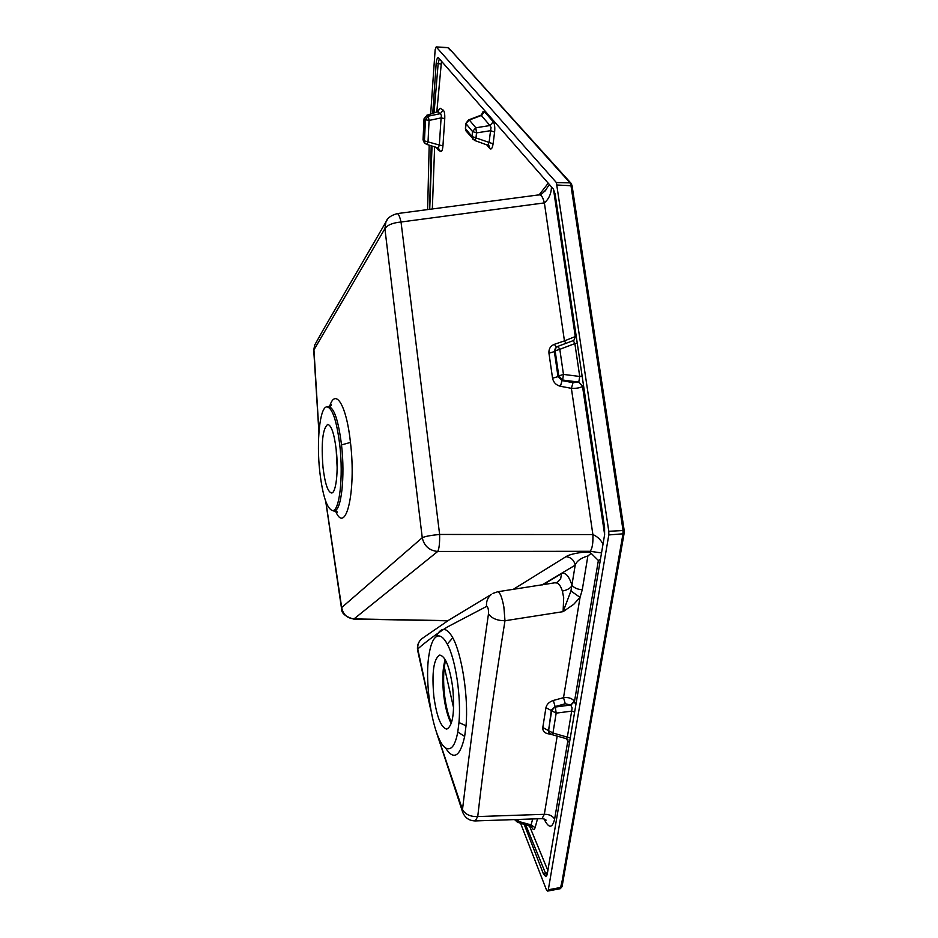 <?xml version="1.0" encoding="UTF-8"?>
<svg xmlns="http://www.w3.org/2000/svg" width="938" height="938" viewBox="0 0 938 938"><rect width="100%" height="100%" fill="white"/><g stroke="black" fill="none" stroke-linecap="round" stroke-linejoin="round"><path stroke-width="1.41" d="M551.474 734.477L566.622 738.781L567.326 737.092L571.688 711.121L556.175 713.138L555.331 707.029L570.714 705.024L565.274 703.758L563.515 697.673C568.311 697.098 571.887 698.224 574.255 701.073L575.803 705.165M574.654 712.001L571.688 711.121L572.11 707.85L570.714 705.024L574.255 701.073M465.94 123.288L468.554 119.923L469.34 120.029L475.824 127.767L476.527 132.891L475.976 137.886L474.534 140.442M486.552 144.604L489.847 148.567C491.301 149.822 492.38 148.239 493.095 143.831L489.085 142.424L490.574 130.687L476.527 132.891L472.518 131.543L466.08 123.769L465.553 128.717L471.978 136.538L472.518 131.543L475.824 127.767L489.964 125.54L491.043 127.521L490.574 130.687L494.607 132.07C495.076 127.275 494.631 123.851 493.271 121.799L484.536 111.786C483.422 110.743 482.484 111.739 481.722 114.811M426.556 115.362L437.331 111.763L426.989 115.351L424.175 118.938L423.167 139.997L424.433 140.888L425.453 119.783L424.035 118.786L426.989 115.351L428.279 116.183L429.076 120.427L428.045 141.556L426.907 144.452L438.281 147.993L426.954 144.464M424.926 143.256L424.433 140.888L439.336 145.05L441.095 117.907L429.076 120.427L425.453 119.783L428.279 116.183L440.368 113.639L441.435 115.55L441.095 117.907L444.753 118.598C444.929 114.084 444.413 111.247 443.193 110.086L440.133 108.233L438.081 111.188M334.092 510.612L334.268 510.612C341.209 511.749 345.266 476.926 341.514 444.917C338.36 420.142 334.022 407.385 328.499 406.623L331.477 404.794L330.129 406.963M329.684 406.33C335.394 387.3 346.497 405.04 350.46 442.419C356.428 491.747 345.688 536.255 335.417 510.788M542.668 584.878L561.499 573.669L560.643 578.969L557.278 582.381M600.449 559.306L598.374 560.49L591.175 553.361L587.868 555.964L582.287 589.721L580.047 597.365L573.739 604.307L563.093 611.658L570.949 590.999L575.205 565.157L541.93 584.984M492.989 593.379L497.691 591.761C499.977 592.195 502.029 597.272 503.87 606.968L504.984 620.745L563.093 611.658L563.691 597.705L562.366 591.057C560.607 585.5 558.356 582.779 555.624 582.885L555.613 582.897M336.226 449.771C334.174 433.508 331.325 425.066 327.679 424.445C322.66 428.596 321.101 442.888 323 467.312C324.947 483.363 327.761 491.922 331.466 492.978C336.039 493.552 338.653 470.677 336.226 449.771M319.764 471.603C322.66 495.792 326.916 508.783 332.533 510.565C339.45 511.714 343.519 476.973 339.779 445.046C336.636 420.341 332.322 407.62 326.811 406.858C319.835 407.092 316.329 441.223 319.764 471.603M332.533 510.565L337.446 512.207L336.425 511.175M520.508 823.095L546.408 889.775L547.604 891.088L548.32 889.775L608.809 534.93L608.797 531.295L556.386 182.57L436.193 46.9L435.15 49.726L430.659 113.944M429.194 145.179L427.622 209.584M433.86 696.524C431.691 672.628 433.626 658.816 439.676 655.087C445.292 655.955 449.63 666.684 452.679 687.284C454.895 712.001 452.902 725.953 446.699 729.131C440.989 727.595 436.709 716.726 433.86 696.524M429.71 209.315L432.019 146.058M434.071 112.759L438.175 63.432L436.17 63.315L432.77 113.205M431.199 145.8L429.616 209.326M435.971 636.902C441.012 626.654 446.617 626.959 452.796 637.793C461.871 654.361 468.637 697.18 466.022 725.801L464.662 736.424C460.03 757.013 453.57 760.73 445.269 747.563M428.912 655.345C423.648 687.46 435.091 746.625 447.426 748.665C452.046 749.638 455.493 744.08 457.791 731.992L458.975 722.53C461.308 696.981 455.587 659.121 447.262 644.089C443.803 637.723 440.473 635.085 437.284 636.187C433.403 637.817 430.612 644.207 428.912 655.345M452.796 637.793L447.262 644.089M598.374 560.49L574.49 701.448L570.82 705.118M569.483 742.591L567.842 740.821L554.628 819.109C552.283 828.512 548.812 828.559 544.216 819.249L544.087 818.944M537.521 818.792L535.106 827.691L531.084 824.901L530.615 825.897M531.236 826.132L531.33 826.401C532.866 830.001 534.121 830.423 535.106 827.691M538.916 195.116L548.238 183.191M436.815 111.81L441.528 60.958M434.634 146.856L432.336 208.963M529.313 825.534L547.862 870.523M494.607 132.07L493.095 143.831M436.498 147.442L437.542 149.447L437.214 147.665M444.753 118.598L442.959 145.777C442.56 150.045 441.739 151.956 440.485 151.487L437.542 149.447M601.528 552.939L590.154 551.298C592.277 548.718 593.203 543.149 592.945 534.566C597.612 536.653 600.965 539.901 602.993 544.31M590.154 551.298L590.131 551.298C592.253 548.73 593.168 543.149 592.886 534.566L571.383 388.332L560.432 386.28L562.05 380.594L573.024 382.657L578.793 382.094L582.639 386.245L583.471 385.131M582.639 386.245L582.51 386.35C580.294 387.851 576.577 388.508 571.383 388.332L573.024 382.657M578.664 382.2L582.51 386.35L604.635 534.554M565.274 703.758L555.097 706.572L553.338 700.463L563.515 697.673L580.047 597.365L570.949 590.999M553.49 189.218L575.264 336.496L574.056 340.06M576.178 335.992L575.264 336.496M581.267 552.47L589.052 551.943L591.175 553.361M513.203 589.392L565.954 556.68C568.451 555.003 573.505 553.608 581.091 552.494M563.398 879.035L562.378 879.563L623.008 533.804L623.008 530.181L570.925 185.29L570.034 182.851L451.577 51.18M450.545 50.558L451.401 50.91M451.213 50.711L448.856 48.096M547.604 891.088L560.314 888.696L562.319 880.043M444.319 667.047L453.617 707.956M624.145 533.183L563.457 878.625L562.378 879.563M563.421 878.789L562.331 879.903M563.363 879.269L562.096 886.457L561.03 887.395L548.32 889.775M450.451 50.429L451.459 50.992M315.789 343.085L314.652 345.137L313.96 350.167L318.967 431.726M325.849 501.689L341.678 607.566C343.027 614.484 347.13 618.271 354.013 618.904L448.001 620.639M437.096 734.091L462.493 809.564C469.621 750.177 478.286 684.904 488.487 613.745C488.639 609.313 487.995 606.874 486.541 606.452L447.25 627.041C436.053 634.229 426.215 641.522 417.762 648.932L430.472 708.084M556.445 347.212L554.358 344.328L564.442 340.893L544.38 202.889C542.996 197.531 541.414 194.823 539.655 194.764L539.631 194.776C541.39 194.834 542.95 197.543 544.333 202.901L401.03 222.013C392.776 222.775 387.394 224.991 384.897 228.673L385.905 222.06L387.206 219.785M524.072 824.08L543.419 873.923L545.834 876.608L547.288 873.935L604.6 534.766L604.588 527.543L555.12 193.978L553.397 189.101L438.269 57.57C437.225 57.793 436.522 59.704 436.17 63.315M543.419 873.923L545.611 873.513L525.573 824.49M545.4 819.613L546.022 820.304C546.244 819.66 544.896 819.109 541.988 818.64L544.333 814.313L557.184 736.107M462.938 812.929L462.493 809.564C465.295 814.454 470.372 816.787 477.723 816.564L544.333 814.313C549.14 814.231 552.576 815.837 554.628 819.109M423.577 637.535L421.819 638.719C418.794 641.381 417.445 644.781 417.762 648.932L417.691 650.667M486.541 606.452C486.095 601.399 487.737 597.365 491.465 594.34L448.763 620.17L421.819 638.719C418.371 641.744 416.964 645.543 417.586 650.116L430.964 710.875M541.988 818.64L475.203 820.938L477.723 816.564C484.653 756.098 493.751 690.825 504.984 620.745C497.058 620.663 491.547 618.33 488.487 613.745M544.966 191.141L549.363 184.481M551.462 186.885C551.286 193.603 548.929 198.938 544.38 202.889L544.333 202.901M565.919 343.308L564.442 340.893L575.135 336.613L574.373 339.72L573.235 340.529L574.865 343.601L559.81 349.311L563.468 374.414L562.636 380.042L562.05 380.594L558.004 376.642L558.778 375.904L555.155 350.847L554.381 351.609L558.004 376.642L552.552 378.202C553.467 382.481 556.093 385.166 560.432 386.28M566.622 738.781L567.947 739.683L567.842 740.821L566.013 738.616M589.052 551.943L590.131 551.298L437.718 551.462C429.299 550.606 424.14 546.022 422.252 537.72C425.172 536.36 430.964 535.27 439.629 534.461L592.886 534.566M341.631 609.032L341.678 607.566L422.252 537.72L384.897 228.673L313.738 350.214L314.652 345.149L322.637 330.88L385.905 222.06C387.101 218.214 390.865 215.4 397.208 213.606L539.631 194.776C540.194 195.432 542.469 193.58 546.467 189.218L544.896 191.211M313.738 350.214L318.92 432.371M353.45 619.057L353.485 619.057C345.219 616.536 341.233 613.018 341.538 608.516L325.721 501.338M401.03 222.013C399.776 216.537 398.498 213.735 397.208 213.606C398.498 213.735 399.776 216.537 401.03 222.013L439.629 534.461C439.781 543.184 439.148 548.847 437.729 551.462L354.013 618.904M437.718 551.462C439.148 548.847 439.781 543.184 439.629 534.461M587.868 555.964C580.845 558.016 576.624 561.088 575.205 565.157C574.044 560.033 570.961 557.207 565.954 556.68M582.287 589.721C577.398 589.416 573.974 587.892 571.992 585.136C568.815 575.78 565.321 571.957 561.499 573.669M439.406 58.519L438.175 63.432L440.837 64.065M547.511 872.598L545.611 873.513L546.842 875.541M519.136 819.425L517.495 822.251L532.034 826.847L531.354 825.557M572.696 340.822L557.887 346.345L556 347.658L555.155 350.847L559.81 349.311L557.887 346.345L555.308 348.361L554.381 351.609L548.953 353.216L552.552 378.202M577.245 343.132L574.865 343.601L579.731 376.466L578.793 382.094L562.636 380.042L558.778 375.904L563.468 374.414L579.731 376.466L582.123 376.009M442.959 145.777L439.336 145.05L438.281 147.993L440.485 151.487M440.133 108.233L437.331 111.763L440.368 113.639L443.193 110.086M472.951 139.434L471.978 136.538L489.085 142.424L487.877 145.073M468.554 119.923L481.042 115.175L489.964 125.54L493.271 121.799M489.847 148.567L488.933 145.671M466.549 131.613L465.4 128.354L465.916 123.406L469.34 120.029L481.288 115.48L484.536 111.786M550.758 734.196L548.003 733.774C544.274 732.953 542.539 730.866 542.797 727.513L548.484 730.596L551.673 710.746L555.097 706.572L551.321 710.066L548.496 731.722M548.812 732.355L551.532 734.501L552.951 733.012L570.257 737.983M567.607 740.434L567.56 739.25M548.003 733.774L548.906 732.496M337.152 467.417L336.156 449.208M451.26 723.585C447.813 717.078 445.316 707.756 443.768 695.621C442.091 680.46 442.572 668.454 445.187 659.602M350.46 442.419L341.514 444.917M562.366 591.057C567.021 590.166 570.21 588.396 571.957 585.746M457.791 731.992L464.662 736.424M458.975 722.53L466.022 725.801M608.797 531.295L624.04 530.474M608.809 534.93L623.008 533.804L624.169 533.042L624.169 530.345L572.086 185.783L557.254 185.021M556.386 182.57L570.034 182.851L571.453 184.563M450.404 50.382L448.047 47.768L436.487 47.064M542.797 727.513L545.939 707.686C546.76 704.239 549.222 701.835 553.338 700.463M554.358 344.328C550.442 345.97 548.636 348.936 548.953 353.216M445.527 660.211C443.275 669.427 442.959 681.223 444.565 695.609M515.103 819.566L518.62 821.442L531.084 824.901L532.69 818.956M545.939 707.686L556.175 713.138L552.951 733.012L548.484 730.596L548.449 731.628M517.495 822.251L514.681 819.695M425.606 143.749L426.907 144.452L425.606 143.749M424.339 142.846L423.038 139.832L424.339 142.846M423.038 139.774L424.035 118.786M488.886 145.625L474.558 140.454L466.092 131.05L465.412 128.225M445.609 660.364C443.334 669.415 443.006 681.176 444.612 695.633C446.066 707.064 448.376 716.093 451.53 722.752M557.149 582.439L497.691 591.761M437.284 636.187L438.081 635.46L437.284 636.187M436.217 46.9L447.766 47.604M572.074 185.701L571.195 183.438M562.073 886.609L560.314 888.696M570.984 183.215L451.53 51.086M326.811 406.858L328.499 406.623M475.238 820.938C469.117 820.785 464.896 817.795 462.586 811.98L436.463 732.367M447.743 620.804L353.485 619.057M437.225 111.669L438.609 110.52L438.281 111.341M481.042 115.175L482.367 114.061L481.898 115.268"/></g></svg>
